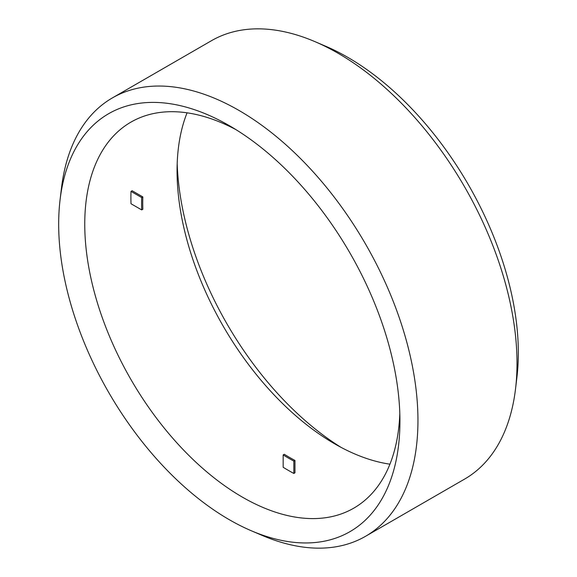 <?xml version="1.0" encoding="UTF-8"?>
<svg xmlns="http://www.w3.org/2000/svg" width="577" height="577" viewBox="0 0 577 577"><rect width="100%" height="100%" fill="white"/><g stroke="black" fill="none" stroke-linecap="round" stroke-linejoin="round"><path stroke-width="0.87" d="M60.08 199.729L61.465 188.138A253.115 146.132 60 0 1 112.414 97.895L211.47 40.7A253.115 146.132 60 0 1 315.1 41.703A253.115 146.132 60 0 1 517.006 363.236A253.115 146.132 60 0 1 515.535 388.862A253.115 146.132 60 0 1 464.586 479.105L365.529 536.3A253.115 146.132 60 0 1 261.9 535.297L251.168 530.703A241.309 139.324 60 0 1 58.674 224.165A241.309 139.324 60 0 1 60.08 199.729A241.309 139.324 60 0 1 229.307 125.649A241.309 139.324 60 0 1 399.94 421.188A241.309 139.324 60 0 1 251.168 530.703M177.189 163.565A241.309 139.324 -120 0 0 341.043 447.363M515.535 388.862L516.92 377.271A241.309 139.324 -120 0 0 518.326 352.835A241.309 139.324 -120 0 0 325.832 46.297L315.1 41.703M112.414 97.895A253.115 146.132 60 0 1 307.462 165.707A253.115 146.132 60 0 1 417.95 420.424A253.115 146.132 60 0 1 365.529 536.3M389.929 464.175A222.866 128.671 60 0 1 334.653 443.821A222.866 128.671 60 0 1 177.06 170.871A222.866 128.671 60 0 1 187.071 112.825M399.811 413.435A222.866 128.671 60 0 1 353.78 508.157A222.866 128.671 60 0 1 182.043 448.444A222.866 128.671 60 0 1 84.754 224.165A222.866 128.671 60 0 1 130.914 122.136A222.866 128.671 60 0 1 235.957 129.637M142.829 196.923A207.742 119.944 60 0 0 142.829 209.271L141.697 209.92L131.001 203.739A222.866 128.671 60 0 1 130.907 197.514A222.866 128.671 60 0 1 131.001 191.391L132.126 190.742L142.829 196.923L141.697 197.572L131.001 191.391M293.844 473.45A222.866 128.671 60 0 1 283.156 467.276L283.156 454.921L284.281 454.272A207.742 119.944 60 0 0 294.97 460.446L294.97 472.801L293.844 473.45L293.844 461.095L294.97 460.446M293.844 461.095A207.742 119.944 60 0 1 283.156 454.921M141.697 209.92A207.742 119.944 60 0 1 141.697 197.572"/></g></svg>
